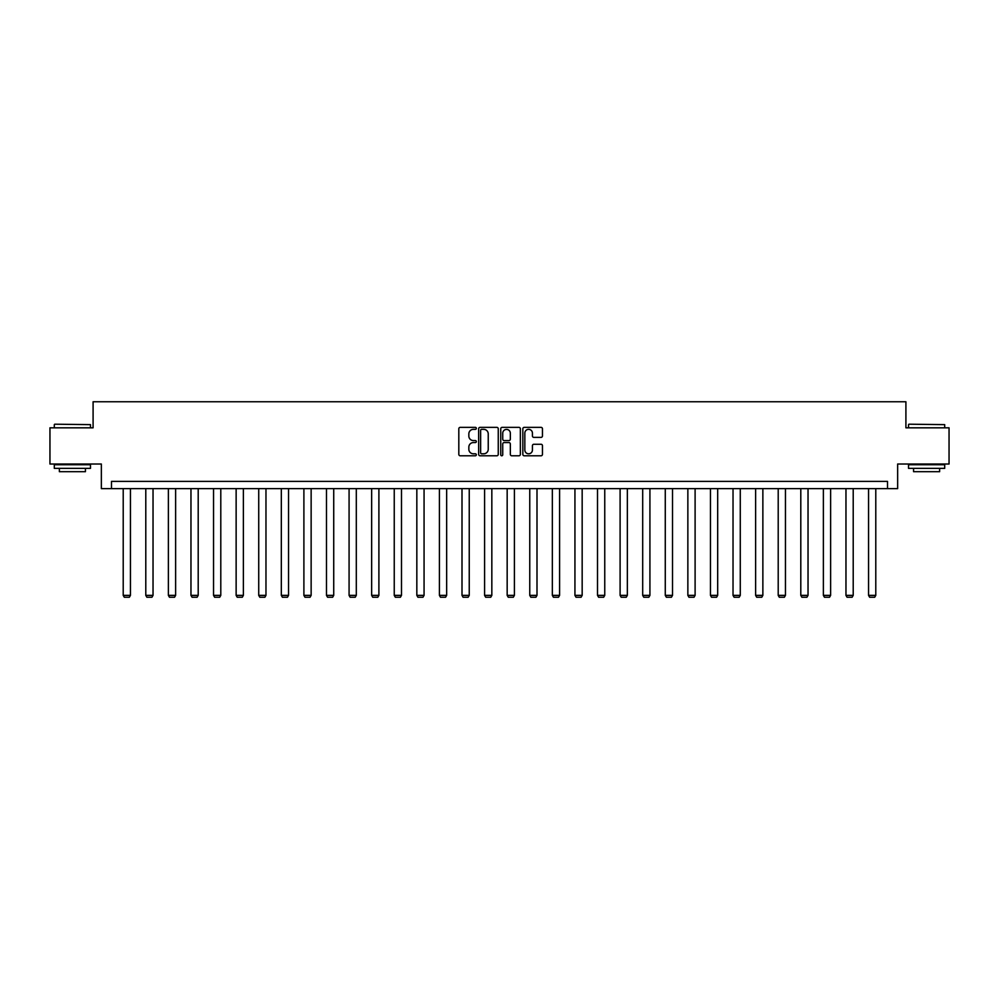 <?xml version="1.0" encoding="UTF-8"?>
<svg xmlns="http://www.w3.org/2000/svg" width="999" height="999" viewBox="0 0 999 999"><rect width="100%" height="100%" fill="white"/><g stroke="black" fill="none" stroke-linecap="round" stroke-linejoin="round"><path stroke-width="1.5" d="M476.336 428.359A0.999 0.999 0 0 0 475.337 427.36L460.239 427.36A1.424 1.424 0 0 0 458.816 428.783L458.816 454.358A1.424 1.424 0 0 0 460.239 455.781L475.337 455.781A0.999 0.999 0 0 0 476.336 454.795A0.999 0.999 0 0 0 475.337 453.796L473.389 453.796A4.545 4.545 0 0 1 468.843 449.25L468.843 447.115A4.545 4.545 0 0 1 473.389 442.569L475.337 442.569A0.999 0.999 0 0 0 476.336 441.57A0.999 0.999 0 0 0 475.337 440.571L473.389 440.571A4.545 4.545 0 0 1 468.843 436.026L468.843 433.903A4.545 4.545 0 0 1 473.389 429.345L475.337 429.345A0.999 0.999 0 0 0 476.336 428.359M541.033 437.375A1.424 1.424 0 0 0 542.457 435.964L542.457 428.783A1.424 1.424 0 0 0 541.033 427.36L524.263 427.36A1.424 1.424 0 0 0 522.839 428.783L522.839 454.358A1.424 1.424 0 0 0 524.263 455.781L541.033 455.781A1.424 1.424 0 0 0 542.457 454.358L542.457 445.691A1.424 1.424 0 0 0 541.033 444.268L533.853 444.268A1.424 1.424 0 0 0 532.43 445.691L532.43 449.987A3.796 3.796 0 0 1 528.633 453.796A3.796 3.796 0 0 1 524.837 449.987L524.837 433.154A3.796 3.796 0 0 1 528.633 429.345A3.796 3.796 0 0 1 532.43 433.154L532.43 435.964A1.424 1.424 0 0 0 533.853 437.375L541.033 437.375M887.512 488.623L897.651 488.623L897.651 464.011L949.05 464.011L949.05 427.822L905.906 427.822L905.906 401.76L93.094 401.76L93.094 427.822L49.95 427.822L49.95 464.011L101.349 464.011L101.349 488.623L887.512 488.623L887.512 481.393L111.488 481.393L111.488 488.623M498.251 428.783A1.424 1.424 0 0 0 496.84 427.36L480.069 427.36A1.424 1.424 0 0 0 478.646 428.783L478.646 454.358A1.424 1.424 0 0 0 480.069 455.781L496.84 455.781A1.424 1.424 0 0 0 498.251 454.358L498.251 428.783M502.16 427.36L518.931 427.36A1.424 1.424 0 0 1 520.354 428.783L520.354 454.358A1.424 1.424 0 0 1 518.931 455.781L511.763 455.781A1.424 1.424 0 0 1 510.339 454.358L510.339 443.993A1.424 1.424 0 0 0 508.916 442.569L504.158 442.569A1.424 1.424 0 0 0 502.734 443.993L502.734 454.795A0.999 0.999 0 0 1 501.735 455.781A0.999 0.999 0 0 1 500.749 454.795L500.749 428.783A1.424 1.424 0 0 1 502.16 427.36M481.63 429.345A0.999 0.999 0 0 0 480.631 430.344L480.631 452.797A0.999 0.999 0 0 0 481.63 453.796L483.691 453.796A4.545 4.545 0 0 0 488.236 449.25L488.236 433.903A4.545 4.545 0 0 0 483.691 429.345L481.63 429.345M510.339 433.229A3.796 3.796 0 0 0 506.53 429.42A3.796 3.796 0 0 0 502.734 433.229L502.734 439.16A1.424 1.424 0 0 0 504.158 440.571L508.916 440.571A1.424 1.424 0 0 0 510.339 439.16L510.339 433.229M130.444 488.623L130.444 595.367L123.214 595.367L123.214 488.623M130.444 595.367L129.358 597.24L124.301 597.24L123.214 595.367M54.733 424.2L90.484 424.637L54.733 424.2M72.39 468.356L54.296 468.356L54.296 464.735L90.484 464.735L90.484 468.356L72.39 468.356M85.427 468.356L85.427 471.69L59.366 471.69L59.366 468.356M908.94 424.2L944.704 424.637L908.94 424.2M926.61 468.356L908.516 468.356L908.516 464.735L944.704 464.735L944.704 468.356L926.61 468.356M939.634 468.356L939.634 471.69L913.573 471.69L913.573 468.356M153.034 488.623L153.034 595.367L145.792 595.367L145.792 488.623M153.034 595.367L151.948 597.24L146.878 597.24L145.792 595.367M175.624 488.623L175.624 595.367L168.381 595.367L168.381 488.623M175.624 595.367L174.538 597.24L169.468 597.24L168.381 595.367M198.202 488.623L198.202 595.367L190.971 595.367L190.971 488.623M198.202 595.367L197.128 597.24L192.058 597.24L190.971 595.367M220.791 488.623L220.791 595.367L213.549 595.367L213.549 488.623M220.791 595.367L219.705 597.24L214.635 597.24L213.549 595.367M243.381 488.623L243.381 595.367L236.139 595.367L236.139 488.623M243.381 595.367L242.295 597.24L237.225 597.24L236.139 595.367M265.971 488.623L265.971 595.367L258.729 595.367L258.729 488.623M265.971 595.367L264.885 597.24L259.815 597.24L258.729 595.367M288.549 488.623L288.549 595.367L281.318 595.367L281.318 488.623M288.549 595.367L287.462 597.24L282.392 597.24L281.318 595.367M311.139 488.623L311.139 595.367L303.896 595.367L303.896 488.623M311.139 595.367L310.052 597.24L304.982 597.24L303.896 595.367M333.728 488.623L333.728 595.367L326.486 595.367L326.486 488.623M333.728 595.367L332.642 597.24L327.572 597.24L326.486 595.367M356.306 488.623L356.306 595.367L349.076 595.367L349.076 488.623M356.306 595.367L355.219 597.24L350.162 597.24L349.076 595.367M378.896 488.623L378.896 595.367L371.653 595.367L371.653 488.623M378.896 595.367L377.809 597.24L372.739 597.24L371.653 595.367M401.486 488.623L401.486 595.367L394.243 595.367L394.243 488.623M401.486 595.367L400.399 597.24L395.329 597.24L394.243 595.367M424.063 488.623L424.063 595.367L416.833 595.367L416.833 488.623M424.063 595.367L422.977 597.24L417.919 597.24L416.833 595.367M446.653 488.623L446.653 595.367L439.41 595.367L439.41 488.623M446.653 595.367L445.566 597.24L440.497 597.24L439.41 595.367M469.243 488.623L469.243 595.367L462 595.367L462 488.623M469.243 595.367L468.156 597.24L463.086 597.24L462 595.367M491.833 488.623L491.833 595.367L484.59 595.367L484.59 488.623M491.833 595.367L490.746 597.24L485.676 597.24L484.59 595.367M514.41 488.623L514.41 595.367L507.167 595.367L507.167 488.623M514.41 595.367L513.324 597.24L508.254 597.24L507.167 595.367M537 488.623L537 595.367L529.757 595.367L529.757 488.623M537 595.367L535.914 597.24L530.844 597.24L529.757 595.367M559.59 488.623L559.59 595.367L552.347 595.367L552.347 488.623M559.59 595.367L558.503 597.24L553.434 597.24L552.347 595.367M582.167 488.623L582.167 595.367L574.937 595.367L574.937 488.623M582.167 595.367L581.081 597.24L576.023 597.24L574.937 595.367M604.757 488.623L604.757 595.367L597.514 595.367L597.514 488.623M604.757 595.367L603.671 597.24L598.601 597.24L597.514 595.367M627.347 488.623L627.347 595.367L620.104 595.367L620.104 488.623M627.347 595.367L626.261 597.24L621.191 597.24L620.104 595.367M649.924 488.623L649.924 595.367L642.694 595.367L642.694 488.623M649.924 595.367L648.838 597.24L643.781 597.24L642.694 595.367M672.514 488.623L672.514 595.367L665.272 595.367L665.272 488.623M672.514 595.367L671.428 597.24L666.358 597.24L665.272 595.367M695.104 488.623L695.104 595.367L687.861 595.367L687.861 488.623M695.104 595.367L694.018 597.24L688.948 597.24L687.861 595.367M717.682 488.623L717.682 595.367L710.451 595.367L710.451 488.623M717.682 595.367L716.608 597.24L711.538 597.24L710.451 595.367M740.271 488.623L740.271 595.367L733.029 595.367L733.029 488.623M740.271 595.367L739.185 597.24L734.115 597.24L733.029 595.367M762.861 488.623L762.861 595.367L755.619 595.367L755.619 488.623M762.861 595.367L761.775 597.24L756.705 597.24L755.619 595.367M785.451 488.623L785.451 595.367L778.209 595.367L778.209 488.623M785.451 595.367L784.365 597.24L779.295 597.24L778.209 595.367M808.029 488.623L808.029 595.367L800.798 595.367L800.798 488.623M808.029 595.367L806.942 597.24L801.872 597.24L800.798 595.367M830.619 488.623L830.619 595.367L823.376 595.367L823.376 488.623M830.619 595.367L829.532 597.24L824.462 597.24L823.376 595.367M853.208 488.623L853.208 595.367L845.966 595.367L845.966 488.623M853.208 595.367L852.122 597.24L847.052 597.24L845.966 595.367M875.786 488.623L875.786 595.367L868.556 595.367L868.556 488.623M875.786 595.367L874.699 597.24L869.642 597.24L868.556 595.367M54.296 427.822L54.296 424.637M62.55 464.735L62.55 464.011M82.243 464.735L82.243 464.011M90.484 427.822L90.484 424.637M908.516 427.822L908.516 424.637M916.757 464.735L916.757 464.011M936.45 464.735L936.45 464.011M944.704 427.822L944.704 424.637"/></g></svg>
